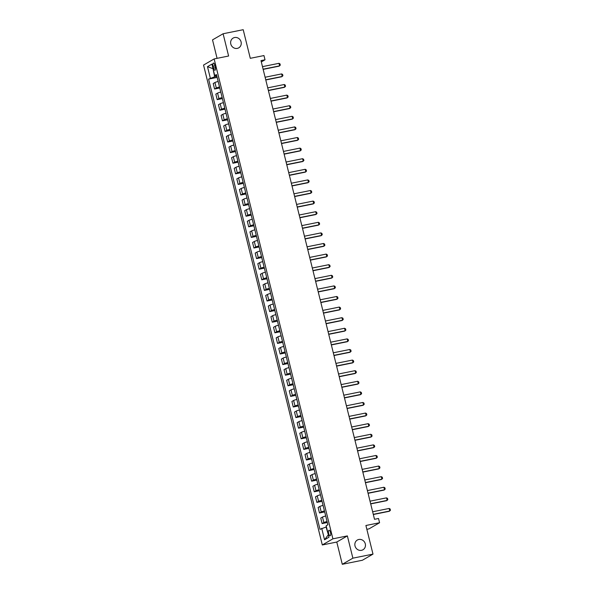 <?xml version="1.0" encoding="UTF-8"?>
<svg xmlns="http://www.w3.org/2000/svg" width="594" height="594" viewBox="0 0 594 594"><rect width="100%" height="100%" fill="white"/><g stroke="black" fill="none" stroke-linecap="round" stroke-linejoin="round"><path stroke-width="0.89" d="M358.813 539.478A5.628 5.212 -120.1 0 1 365.035 543.057A5.628 5.212 -120.1 0 1 362.971 549.769A5.628 5.212 -120.1 0 1 361.494 550.326A5.628 5.212 -120.1 0 1 355.271 546.747A5.628 5.212 -120.1 0 1 357.336 540.035A5.628 5.212 -120.1 0 1 358.813 539.478M234.593 37.533A5.628 5.212 -120.1 0 1 240.822 41.112A5.628 5.212 -120.1 0 1 238.758 47.832A5.628 5.212 -120.1 0 1 237.281 48.389A5.628 5.212 -120.1 0 1 231.051 44.81A5.628 5.212 -120.1 0 1 233.115 38.098A5.628 5.212 -120.1 0 1 234.593 37.533M330.502 532.462A2.814 1.01 -101.4 0 0 329.031 530.234A2.814 1.01 -101.4 0 0 328.675 533.523A2.814 1.01 -101.4 0 0 330.145 535.751A2.814 1.01 -101.4 0 0 330.502 532.462M366.847 529.306L368.993 528.868L379.581 522.735L378.527 518.495L374.51 519.304L260.989 60.61L265.013 59.801L263.959 55.561L250.289 58.316L243.206 29.7L223.106 33.754L212.518 39.887L217.077 58.338M342.293 564.3L362.399 560.246L372.987 554.113L352.881 558.167L347.371 535.907L332.9 538.825L322.312 544.965L336.783 542.04L342.293 564.3L352.881 558.167M332.9 538.825L214.137 58.932L203.549 65.065L322.312 544.965M213.068 66.238L213.528 68.11A2.725 0.98 -101.4 0 0 214.954 70.263A2.725 0.98 -101.4 0 0 215.303 67.077L214.835 65.214A2.725 0.98 -101.4 0 0 213.409 63.053A2.725 0.98 -101.4 0 0 213.068 66.238L214.998 65.852M212.986 68.57L214.672 76.804L208.576 79.121L319.995 529.336L326.091 527.019L328.393 534.897M210.313 78.111L207.477 66.669L211.887 64.115L214.716 75.564L216.699 75.572M321.725 528.333L324.562 539.783L328.965 537.228L326.136 525.779L327.866 524.777L216.446 74.554L214.716 75.564M379.581 522.735L365.904 525.497L372.987 554.113M214.137 58.932L228.608 56.014L223.106 33.754M261.323 61.939L265.013 59.801M213.016 68.681L207.477 66.669M216.892 76.351L214.672 76.804M208.576 79.121L217.152 77.391M218.154 81.467A3.519 0.394 166.1 0 0 214.946 82.521L213.216 83.524L214.583 89.033L219.773 87.986M327.056 521.51A3.519 0.394 166.1 0 0 323.849 522.564L322.119 523.566L327.309 522.52M322.119 523.566L320.753 518.057L322.483 517.055A3.519 0.394 166.1 0 1 325.69 516M324.435 510.914A3.519 0.394 166.1 0 0 321.22 511.969L319.49 512.971L324.688 511.924M319.49 512.971L318.132 507.462L319.862 506.459A3.519 0.394 166.1 0 1 323.069 505.405M321.814 500.311A3.519 0.394 166.1 0 0 318.599 501.366L316.869 502.376L322.059 501.329M316.869 502.376L315.503 496.859L317.241 495.856A3.519 0.394 166.1 0 1 320.448 494.802M319.186 489.716A3.519 0.394 166.1 0 0 315.978 490.77L314.248 491.773L319.438 490.726M314.248 491.773L312.882 486.263L314.612 485.261A3.519 0.394 166.1 0 1 317.827 484.207M316.565 479.12A3.519 0.394 166.1 0 0 313.357 480.175L311.627 481.177L316.817 480.13M311.627 481.177L310.261 475.668L311.991 474.658A3.519 0.394 166.1 0 1 315.199 473.604M313.944 468.518A3.519 0.394 166.1 0 0 310.736 469.572L308.999 470.574L314.196 469.527M308.999 470.574L307.64 465.065L309.37 464.063A3.519 0.394 166.1 0 1 312.578 463.008M311.323 457.922A3.519 0.394 166.1 0 0 308.108 458.976L306.378 459.979L311.568 458.932M306.378 459.979L305.012 454.469L306.749 453.467A3.519 0.394 166.1 0 1 309.957 452.413M308.694 447.319A3.519 0.394 166.1 0 0 305.487 448.381L303.757 449.383L308.947 448.336M303.757 449.383L302.391 443.866L304.121 442.864A3.519 0.394 166.1 0 1 307.336 441.81M306.073 436.724A3.519 0.394 166.1 0 0 302.866 437.778L301.136 438.78L306.326 437.733M301.136 438.78L299.77 433.271L301.5 432.269A3.519 0.394 166.1 0 1 304.707 431.214M303.452 426.128A3.519 0.394 166.1 0 0 300.245 427.183L298.507 428.185L303.705 427.138M298.507 428.185L297.149 422.676L298.879 421.666A3.519 0.394 166.1 0 1 302.086 420.611M300.831 415.525A3.519 0.394 166.1 0 0 297.616 416.58L295.886 417.582L301.076 416.535M295.886 417.582L294.52 412.073L296.257 411.07A3.519 0.394 166.1 0 1 299.465 410.016M298.203 404.93A3.519 0.394 166.1 0 0 294.995 405.984L293.265 406.987L298.455 405.94M293.265 406.987L291.899 401.477L293.629 400.475A3.519 0.394 166.1 0 1 296.844 399.42M295.582 394.327A3.519 0.394 166.1 0 0 292.374 395.389L290.644 396.391L295.834 395.344M290.644 396.391L289.278 390.874L291.008 389.872A3.519 0.394 166.1 0 1 294.223 388.818M292.961 383.731A3.519 0.394 166.1 0 0 289.753 384.786L288.016 385.788L293.213 384.741M288.016 385.788L286.657 380.279L288.387 379.276A3.519 0.394 166.1 0 1 291.595 378.222M290.34 373.136A3.519 0.394 166.1 0 0 287.125 374.19L285.395 375.193L290.585 374.146M285.395 375.193L284.029 369.683L285.766 368.674A3.519 0.394 166.1 0 1 288.974 367.619M287.711 362.533A3.519 0.394 166.1 0 0 284.504 363.587L282.774 364.59L287.964 363.543M282.774 364.59L281.408 359.08L283.138 358.078A3.519 0.394 166.1 0 1 286.353 357.024M285.09 351.938A3.519 0.394 166.1 0 0 281.883 352.992L280.153 353.994L285.343 352.947M280.153 353.994L278.786 348.485L280.517 347.483A3.519 0.394 166.1 0 1 283.732 346.428M282.469 341.342A3.519 0.394 166.1 0 0 279.262 342.396L277.524 343.399L282.722 342.352M277.524 343.399L276.165 337.882L277.895 336.88A3.519 0.394 166.1 0 1 281.103 335.825M279.848 330.739A3.519 0.394 166.1 0 0 276.633 331.794L274.903 332.796L280.093 331.749M274.903 332.796L273.537 327.287L275.274 326.284A3.519 0.394 166.1 0 1 278.482 325.23M277.22 320.144A3.519 0.394 166.1 0 0 274.012 321.198L272.282 322.2L277.472 321.154M272.282 322.2L270.916 316.691L272.646 315.689A3.519 0.394 166.1 0 1 275.861 314.627M274.599 309.541A3.519 0.394 166.1 0 0 271.391 310.595L269.661 311.598L274.851 310.551M269.661 311.598L268.295 306.088L270.025 305.086A3.519 0.394 166.1 0 1 273.24 304.031M271.978 298.945A3.519 0.394 166.1 0 0 268.77 300L267.033 301.002L272.23 299.955M267.033 301.002L265.674 295.493L267.404 294.49A3.519 0.394 166.1 0 1 270.612 293.436M269.357 288.35A3.519 0.394 166.1 0 0 266.142 289.404L264.412 290.407L269.602 289.36M264.412 290.407L263.053 284.89L264.783 283.887A3.519 0.394 166.1 0 1 267.991 282.833M266.736 277.747A3.519 0.394 166.1 0 0 263.521 278.801L261.791 279.804L266.981 278.757M261.791 279.804L260.424 274.294L262.154 273.292A3.519 0.394 166.1 0 1 265.37 272.238M264.107 267.151A3.519 0.394 166.1 0 0 260.9 268.206L259.17 269.208L264.36 268.161M259.17 269.208L257.803 263.699L259.533 262.697A3.519 0.394 166.1 0 1 262.748 261.635M261.486 256.549A3.519 0.394 166.1 0 0 258.279 257.603L256.541 258.605L261.739 257.558M256.541 258.605L255.182 253.096L256.912 252.094A3.519 0.394 166.1 0 1 260.12 251.039M258.865 245.953A3.519 0.394 166.1 0 0 255.65 247.007L253.92 248.01L259.11 246.963M253.92 248.01L252.561 242.501L254.291 241.498A3.519 0.394 166.1 0 1 257.499 240.444M256.244 235.358A3.519 0.394 166.1 0 0 253.029 236.412L251.299 237.414L256.489 236.367M251.299 237.414L249.933 231.898L251.663 230.895A3.519 0.394 166.1 0 1 254.878 229.841M253.616 224.755A3.519 0.394 166.1 0 0 250.408 225.809L248.678 226.811L253.868 225.765M248.678 226.811L247.312 221.302L249.042 220.3A3.519 0.394 166.1 0 1 252.257 219.245M250.995 214.159A3.519 0.394 166.1 0 0 247.787 215.214L246.05 216.216L251.247 215.169M246.05 216.216L244.691 210.707L246.421 209.704A3.519 0.394 166.1 0 1 249.629 208.65M248.374 203.556A3.519 0.394 166.1 0 0 245.159 204.611L243.429 205.621L248.619 204.566M243.429 205.621L242.07 200.104L243.8 199.101A3.519 0.394 166.1 0 1 247.007 198.047M245.753 192.961A3.519 0.394 166.1 0 0 242.538 194.015L240.808 195.018L245.998 193.971M240.808 195.018L239.441 189.508L241.171 188.506A3.519 0.394 166.1 0 1 244.386 187.452M243.124 182.365A3.519 0.394 166.1 0 0 239.917 183.42L238.187 184.422L243.377 183.375M238.187 184.422L236.82 178.905L238.55 177.903A3.519 0.394 166.1 0 1 241.765 176.849M240.503 171.763A3.519 0.394 166.1 0 0 237.296 172.817L235.566 173.819L240.756 172.772M235.566 173.819L234.199 168.31L235.929 167.308A3.519 0.394 166.1 0 1 239.137 166.253M237.882 161.167A3.519 0.394 166.1 0 0 234.667 162.221L232.937 163.224L238.135 162.177M232.937 163.224L231.578 157.714L233.308 156.712A3.519 0.394 166.1 0 1 236.516 155.658M235.261 150.564A3.519 0.394 166.1 0 0 232.046 151.619L230.316 152.628L235.506 151.574M230.316 152.628L228.95 147.112L230.68 146.109A3.519 0.394 166.1 0 1 233.895 145.055M232.633 139.969A3.519 0.394 166.1 0 0 229.425 141.023L227.695 142.025L232.885 140.978M227.695 142.025L226.329 136.516L228.059 135.514A3.519 0.394 166.1 0 1 231.274 134.459M230.012 129.373A3.519 0.394 166.1 0 0 226.804 130.428L225.074 131.43L230.264 130.383M225.074 131.43L223.708 125.913L225.438 124.911A3.519 0.394 166.1 0 1 228.645 123.856M227.391 118.77A3.519 0.394 166.1 0 0 224.176 119.825L222.446 120.827L227.643 119.78M222.446 120.827L221.087 115.318L222.817 114.315A3.519 0.394 166.1 0 1 226.024 113.261M224.77 108.175A3.519 0.394 166.1 0 0 221.555 109.229L219.825 110.232L225.015 109.185M219.825 110.232L218.458 104.722L220.196 103.72A3.519 0.394 166.1 0 1 223.403 102.665M222.141 97.572A3.519 0.394 166.1 0 0 218.934 98.626L217.204 99.636L222.394 98.589M217.204 99.636L215.837 94.119L217.567 93.117A3.519 0.394 166.1 0 1 220.782 92.063M219.52 86.976A3.519 0.394 166.1 0 0 216.313 88.031L214.583 89.033M324.562 539.783L328.081 535.075M347.371 535.907L336.783 542.04M262.481 66.647L278.987 63.313L279.982 63.862L280.294 65.14L279.106 66.157L263.157 69.372M278.987 63.313L279.618 65.86L263.112 69.186M265.11 77.242L281.615 73.916L282.603 74.465L282.915 75.735L281.727 76.752L265.785 79.975M281.615 73.916L282.239 76.455L265.733 79.789M267.731 87.845L284.236 84.511L285.224 85.061L285.536 86.33L284.348 87.355L268.406 90.57M284.236 84.511L284.868 87.058L268.362 90.385M270.352 98.441L286.857 95.114L287.845 95.664L288.164 96.933L286.976 97.951L271.027 101.166M286.857 95.114L287.489 97.654L270.983 100.98M272.973 109.036L289.478 105.71L290.473 106.259L290.785 107.529L289.597 108.553L273.648 111.769M289.478 105.71L290.11 108.249L273.604 111.583M275.601 119.639L292.107 116.305L293.094 116.855L293.406 118.132L292.218 119.149L276.277 122.364M292.107 116.305L292.731 118.852L276.225 122.178M278.222 130.235L294.728 126.908L295.715 127.458L296.027 128.727L294.839 129.744L278.898 132.967M294.728 126.908L295.359 129.447L278.853 132.781M280.843 140.83L297.349 137.504L298.337 138.053L298.656 139.323L297.468 140.347L281.519 143.562M297.349 137.504L297.98 140.05L281.474 143.377M283.464 151.433L299.97 148.099L300.958 148.649L301.277 149.926L300.089 150.943L284.14 154.158M299.97 148.099L300.601 150.646L284.095 153.972M286.093 162.028L302.598 158.702L303.586 159.251L303.898 160.521L302.71 161.546L286.768 164.761M302.598 158.702L303.222 161.241L286.716 164.575M288.714 172.631L305.219 169.297L306.207 169.847L306.519 171.124L305.331 172.141L289.389 175.356M305.219 169.297L305.851 171.844L289.345 175.171M291.335 183.227L307.841 179.9L308.828 180.45L309.147 181.719L307.959 182.737L292.01 185.959M307.841 179.9L308.472 182.44L291.966 185.774M293.956 193.822L310.462 190.496L311.449 191.045L311.768 192.315L310.58 193.34L294.631 196.555M310.462 190.496L311.093 193.043L294.587 196.369M296.584 204.425L313.09 201.091L314.078 201.641L314.389 202.918L313.201 203.935L297.26 207.15M313.09 201.091L313.714 203.638L297.208 206.964M299.205 215.021L315.711 211.694L316.699 212.244L317.01 213.513L315.822 214.538L299.881 217.753M315.711 211.694L316.342 214.234L299.836 217.567M301.826 225.623L318.332 222.29L319.32 222.839L319.639 224.116L318.451 225.133L302.502 228.348M318.332 222.29L318.963 224.836L302.457 228.163M304.447 236.219L320.953 232.893L321.941 233.442L322.26 234.712L321.072 235.729L305.123 238.951M320.953 232.893L321.584 235.432L305.078 238.766M307.076 246.814L323.582 243.488L324.569 244.037L324.881 245.307L323.693 246.332L307.751 249.547M323.582 243.488L324.205 246.035L307.699 249.361M309.697 257.417L326.203 254.084L327.19 254.633L327.502 255.91L326.314 256.927L310.372 260.142M326.203 254.084L326.834 256.63L310.328 259.957M312.318 268.013L328.824 264.686L329.811 265.236L330.13 266.506L328.935 267.53L312.993 270.745M328.824 264.686L329.455 267.226L312.949 270.56M314.939 278.616L331.445 275.282L332.432 275.831L332.751 277.108L331.563 278.126L315.614 281.341M331.445 275.282L332.076 277.829L315.57 281.155M317.567 289.211L334.073 285.885L335.061 286.434L335.372 287.704L334.184 288.721L318.243 291.944M334.073 285.885L334.697 288.424L318.191 291.758M320.188 299.807L336.694 296.48L337.682 297.03L337.993 298.299L336.805 299.324L320.864 302.539M336.694 296.48L337.325 299.027L320.819 302.353M322.809 310.41L339.315 307.076L340.303 307.625L340.622 308.902L339.426 309.92L323.485 313.135M339.315 307.076L339.946 309.623L323.44 312.949M325.43 321.005L341.936 317.679L342.924 318.228L343.243 319.498L342.055 320.522L326.106 323.737M341.936 317.679L342.567 320.218L326.061 323.552M328.059 331.608L344.565 328.274L345.552 328.824L345.864 330.093L344.676 331.118L328.727 334.333M344.565 328.274L345.188 330.821L328.682 334.147M330.68 342.203L347.186 338.877L348.173 339.426L348.485 340.696L347.297 341.713L331.355 344.936M347.186 338.877L347.817 341.416L331.311 344.75M333.301 352.799L349.807 349.472L350.794 350.022L351.113 351.292L349.918 352.316L333.977 355.531M349.807 349.472L350.438 352.019L333.932 355.346M335.922 363.402L352.428 360.068L353.415 360.617L353.734 361.894L352.546 362.912L336.598 366.127M352.428 360.068L353.059 362.615L336.553 365.941M338.55 373.997L355.056 370.671L356.044 371.22L356.355 372.49L355.167 373.515L339.219 376.73M355.056 370.671L355.68 373.21L339.174 376.544M341.171 384.6L357.677 381.266L358.665 381.816L358.976 383.085L357.788 384.11L341.847 387.325M357.677 381.266L358.308 383.813L341.802 387.139M343.792 395.196L360.298 391.869L361.286 392.419L361.605 393.688L360.409 394.706L344.468 397.928M360.298 391.869L360.929 394.409L344.423 397.742M346.413 405.791L362.919 402.465L363.907 403.014L364.226 404.284L363.038 405.308L347.089 408.524M362.919 402.465L363.55 405.011L347.045 408.338M349.034 416.394L365.548 413.06L366.535 413.61L366.847 414.887L365.659 415.904L349.71 419.119M365.548 413.06L366.171 415.607L349.666 418.933M351.663 426.989L368.169 423.663L369.156 424.213L369.468 425.482L368.28 426.507L352.339 429.722M368.169 423.663L368.8 426.202L352.294 429.536M354.284 437.592L370.79 434.259L371.777 434.808L372.089 436.078L370.901 437.102L354.96 440.317M370.79 434.259L371.421 436.805L354.915 440.132M356.905 448.188L373.411 444.861L374.398 445.411L374.717 446.681L373.529 447.698L357.581 450.92M373.411 444.861L374.042 447.401L357.536 450.735M359.526 458.783L376.032 455.457L377.027 456.006L377.339 457.276L376.151 458.301L360.202 461.516M376.032 455.457L376.663 458.004L360.157 461.33M362.154 469.386L378.66 466.052L379.648 466.602L379.96 467.879L378.772 468.896L362.83 472.111M378.66 466.052L379.291 468.599L362.778 471.926M364.775 479.982L381.281 476.655L382.269 477.205L382.581 478.474L381.393 479.499L365.451 482.714M381.281 476.655L381.912 479.195L365.407 482.528M367.396 490.585L383.902 487.251L384.89 487.8L385.209 489.07L384.021 490.095L368.072 493.31M383.902 487.251L384.533 489.798L368.028 493.124M370.017 501.18L386.523 497.854L387.518 498.403L387.83 499.673L386.642 500.69L370.693 503.905M386.523 497.854L387.154 500.393L370.649 503.727M372.646 511.776L389.152 508.449L390.139 508.999L390.451 510.268L389.263 511.293L373.322 514.508M389.152 508.449L389.775 510.996L373.27 514.322M216.313 88.031L214.946 82.521M218.934 98.626L217.567 93.117M221.555 109.229L220.196 103.72M224.176 119.825L222.817 114.315M226.804 130.428L225.438 124.911M229.425 141.023L228.059 135.514M232.046 151.619L230.68 146.109M234.667 162.221L233.308 156.712M237.296 172.817L235.929 167.308M239.917 183.42L238.55 177.903M242.538 194.015L241.171 188.506M245.159 204.611L243.8 199.101M247.787 215.214L246.421 209.704M250.408 225.809L249.042 220.3M253.029 236.412L251.663 230.895M255.65 247.007L254.291 241.498M258.279 257.603L256.912 252.094M260.9 268.206L259.533 262.697M263.521 278.801L262.154 273.292M266.142 289.404L264.783 283.887M268.77 300L267.404 294.49M271.391 310.595L270.025 305.086M274.012 321.198L272.646 315.689M276.633 331.794L275.274 326.284M279.262 342.396L277.895 336.88M281.883 352.992L280.517 347.483M284.504 363.587L283.138 358.078M287.125 374.19L285.766 368.674M289.753 384.786L288.387 379.276M292.374 395.389L291.008 389.872M294.995 405.984L293.629 400.475M297.616 416.58L296.257 411.07M300.245 427.183L298.879 421.666M302.866 437.778L301.5 432.269M305.487 448.381L304.121 442.864M308.108 458.976L306.749 453.467M310.736 469.572L309.37 464.063M313.357 480.175L311.991 474.658M315.978 490.77L314.612 485.261M318.599 501.366L317.241 495.856M321.22 511.969L319.862 506.459M323.849 522.564L322.483 517.055M215.429 67.723L213.528 68.11"/></g></svg>

